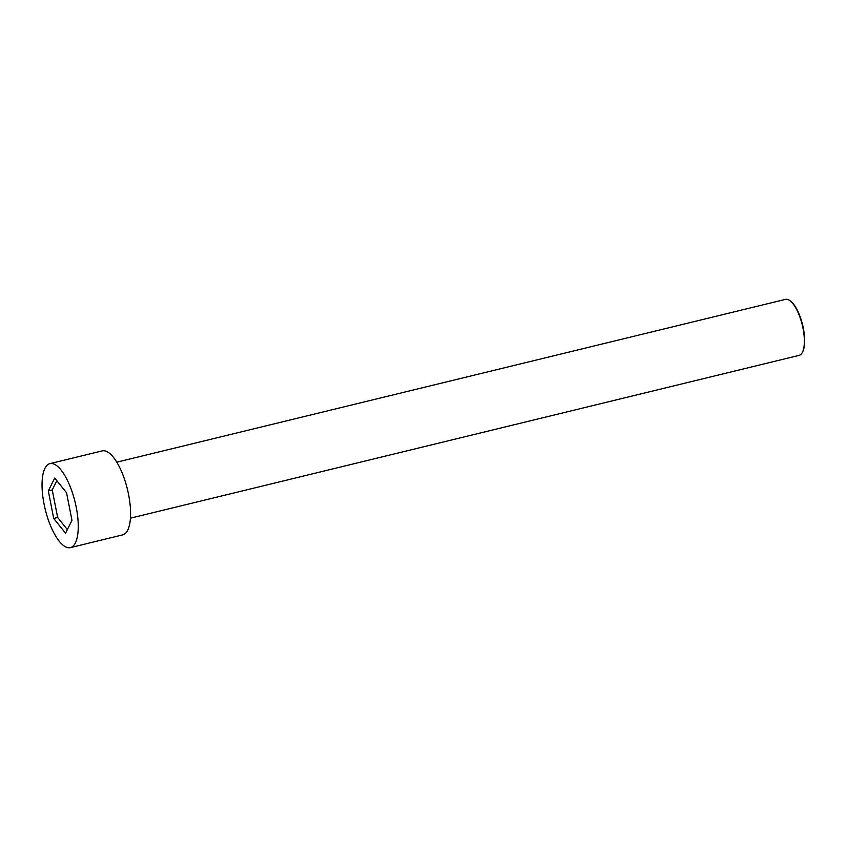 <?xml version="1.0" encoding="UTF-8"?>
<svg xmlns="http://www.w3.org/2000/svg" width="847" height="847" viewBox="0 0 847 847"><rect width="100%" height="100%" fill="white"/><g stroke="black" fill="none" stroke-linecap="round" stroke-linejoin="round"><path stroke-width="1.27" d="M76.251 507.311A43.229 15.373 -103.7 0 0 49.92 463.637A43.229 15.373 -103.7 0 0 45.209 509.269A43.229 15.373 -103.7 0 0 70.365 547.628A43.229 15.373 -103.7 0 0 76.251 507.311M65.547 533.187L53.721 518.459L48.311 490.9L54.737 478.068L66.564 492.795L71.974 520.365L65.547 533.187M70.365 547.628L122.699 534.88A43.229 15.373 -103.7 0 0 128.585 494.563A43.229 15.373 -103.7 0 0 102.254 450.89L49.92 463.637M67.347 529.587L57.649 517.506L52.239 489.947L48.311 490.9M52.239 489.947L56.855 480.715M57.649 517.506L53.721 518.459M116.791 462.176L785.487 299.372A28.819 10.249 76.3 0 1 789.785 300.558A28.819 10.249 76.3 0 1 803.041 328.488A28.819 10.249 76.3 0 1 802.395 352.341A28.819 10.249 76.3 0 1 799.113 355.369L130.427 518.173M790.071 300.77A28.237 10.048 76.3 0 1 790.357 300.971A28.237 10.048 76.3 0 1 802.585 324.867A28.237 10.048 76.3 0 1 802.712 351.717A28.237 10.048 76.3 0 1 802.554 352.024M790.357 300.971L789.785 300.558M802.712 351.717L802.395 352.341"/></g></svg>
